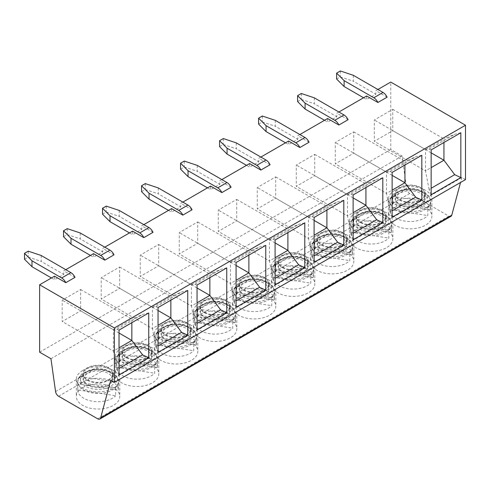 <?xml version="1.0" encoding="UTF-8"?>
<svg xmlns="http://www.w3.org/2000/svg" width="490" height="490" viewBox="0 0 490 490"><rect width="100%" height="100%" fill="white"/><g stroke="black" fill="none" stroke-linecap="round" stroke-linejoin="round"><path stroke-width="0.37" stroke-dasharray="2.45 1.84" d="M221.841 179.585L219.796 180.767L219.796 184.314L210.578 189.636L210.578 186.09M231.06 187.272L219.796 180.767M182.831 202.113L180.779 203.295L180.779 206.841L171.567 212.164L171.567 208.611M192.043 209.793L180.779 203.295M143.815 224.634L141.769 225.817L141.769 229.363L132.551 234.686L132.551 231.139M153.033 232.321L141.769 225.817M104.799 247.162L102.753 248.344L102.753 251.891L93.535 257.207L93.535 253.661M114.017 254.843L102.753 248.344M65.789 269.684L63.737 270.866L63.737 274.412L54.525 279.735L54.525 276.189M75.001 277.371L63.737 270.866M377.9 89.486L375.848 90.668L375.848 94.221L366.636 99.537L366.636 95.991M387.112 97.173L375.848 90.668M338.884 112.014L336.838 113.196L336.838 116.743L327.62 122.065L327.62 118.519M348.102 119.701L336.838 113.196M299.868 134.536L297.822 135.718L297.822 139.264L288.604 144.587L288.604 141.04M309.086 142.222L297.822 135.718M260.858 157.063L258.806 158.246L258.806 161.792L249.594 167.114L246.519 165.338M270.07 164.75L258.806 158.246M77.769 382.2L77.769 389.887L115.695 395.755L115.695 388.068A20.274 11.705 0 0 0 118.317 382.414L118.317 390.101A20.274 11.705 -0 0 0 118.317 389.991A20.274 11.705 -0 0 0 103.2 378.672A20.274 11.705 -0 0 0 80.397 384.234L80.397 376.547A20.274 11.705 0 0 0 78.461 379.278A20.274 11.705 0 0 0 77.769 382.2L115.695 388.068M236.278 142.872L236.278 148.782L258.806 161.792M219.569 146.608L223.299 144.458L236.278 148.782M223.299 138.548L223.299 144.458M249.594 163.562L249.594 167.114M450.978 216.311A4.343 2.511 60 0 1 448.809 216.096L409.714 193.519A4.343 2.511 60 0 1 406.688 188.846L402.076 156.004L390.751 149.468L390.751 82.069M390.751 149.468L39.623 352.188M119.242 210.449L119.242 216.36L141.769 229.363M129.476 232.909L132.551 234.686M80.225 232.971L80.225 238.881L102.753 251.891M90.466 255.437L93.535 257.207M63.516 236.707L67.24 234.557L80.225 238.881M67.24 228.64L67.24 234.557M402.076 156.004L50.954 358.729M394.793 207.435A21.719 12.544 -0 0 0 388.429 216.298A21.719 12.544 -0 0 0 410.155 228.842A21.719 12.544 -0 0 0 431.874 216.298A21.719 12.544 -0 0 0 418.466 204.716A21.719 12.544 -0 0 0 394.793 207.435M355.783 229.957A21.719 12.544 -0 0 0 349.419 238.826A21.719 12.544 -0 0 0 371.138 251.364A21.719 12.544 -0 0 0 392.864 238.826A21.719 12.544 -0 0 0 379.45 227.238A21.719 12.544 -0 0 0 355.783 229.957M316.767 252.479A21.719 12.544 -0 0 0 310.403 261.348A21.719 12.544 -0 0 0 332.128 273.892A21.719 12.544 -0 0 0 353.847 261.348A21.719 12.544 -0 0 0 340.44 249.765A21.719 12.544 -0 0 0 316.767 252.479M277.75 275.006A21.719 12.544 -0 0 0 271.393 283.875A21.719 12.544 -0 0 0 293.112 296.413A21.719 12.544 -0 0 0 314.831 283.875A21.719 12.544 -0 0 0 301.424 272.287A21.719 12.544 -0 0 0 277.75 275.006M238.74 297.528A21.719 12.544 -0 0 0 232.376 306.397A21.719 12.544 -0 0 0 254.096 318.941A21.719 12.544 -0 0 0 275.821 306.397A21.719 12.544 -0 0 0 262.413 294.815A21.719 12.544 -0 0 0 238.74 297.528M121.698 365.105A21.719 12.544 -0 0 0 115.334 373.974A21.719 12.544 -0 0 0 137.059 386.512A21.719 12.544 -0 0 0 158.778 373.974A21.719 12.544 -0 0 0 145.371 362.386A21.719 12.544 -0 0 0 121.698 365.105M160.714 342.577A21.719 12.544 -0 0 0 154.35 351.446A21.719 12.544 -0 0 0 176.069 363.99A21.719 12.544 -0 0 0 197.795 351.446A21.719 12.544 -0 0 0 184.381 339.858A21.719 12.544 -0 0 0 160.714 342.577M199.724 320.056A21.719 12.544 -0 0 0 193.36 328.925A21.719 12.544 -0 0 0 215.086 341.463A21.719 12.544 -0 0 0 236.805 328.925A21.719 12.544 -0 0 0 223.397 317.336A21.719 12.544 -0 0 0 199.724 320.056M82.681 387.627A21.719 12.544 -0 0 0 76.324 396.496A21.719 12.544 -0 0 0 98.043 409.04A21.719 12.544 -0 0 0 119.762 396.496A21.719 12.544 -0 0 0 106.355 384.907A21.719 12.544 -0 0 0 82.681 387.627M465.5 179.616L461.868 177.521L110.74 380.24M461.868 177.521L460.533 182.482M431.145 194.72L429.099 189.452L431.145 188.27M399.399 191.523A15.208 8.777 -0 0 0 394.946 197.727A15.208 8.777 -0 0 0 410.155 206.511A15.208 8.777 -0 0 0 425.357 197.727A15.208 8.777 -0 0 0 415.973 189.618A15.208 8.777 -0 0 0 399.399 191.523M399.399 200.043A15.208 8.777 -0 0 0 415.973 201.947A15.208 8.777 -0 0 0 425.357 193.838A15.208 8.777 -0 0 0 415.973 185.722A15.208 8.777 -0 0 0 399.399 187.627A15.208 8.777 -0 0 0 394.946 193.838A15.208 8.777 -0 0 0 399.399 200.043M429.099 189.452L425.516 170.875L431.145 167.629M431.145 152.849L392.747 130.677L392.747 109.319L374.317 119.964L374.317 141.316L392.747 130.677M431.145 149.891L429.099 149.076L425.516 149.524L425.516 170.875L374.317 141.316M425.516 149.524L374.317 119.964M392.747 109.319L443.946 138.878L443.946 142.498M460.839 132.747L454.696 134.297L443.946 138.878M425.553 149.591L444.063 138.903M429.099 149.076L454.696 134.297M394.793 190.285A21.719 12.544 -0 0 0 388.429 199.154A21.719 12.544 -0 0 0 410.155 211.698A21.719 12.544 -0 0 0 431.874 199.154A21.719 12.544 -0 0 0 418.466 187.572A21.719 12.544 -0 0 0 394.793 190.285M392.129 217.248L390.083 211.98L392.129 210.798M360.389 214.044A15.208 8.777 -0 0 0 355.936 220.255A15.208 8.777 -0 0 0 371.138 229.032A15.208 8.777 -0 0 0 386.347 220.255A15.208 8.777 -0 0 0 376.957 212.146A15.208 8.777 -0 0 0 360.389 214.044M360.389 222.564A15.208 8.777 -0 0 0 376.957 224.469A15.208 8.777 -0 0 0 386.347 216.36A15.208 8.777 -0 0 0 376.957 208.25A15.208 8.777 -0 0 0 360.389 210.155A15.208 8.777 -0 0 0 355.936 216.36A15.208 8.777 -0 0 0 360.389 222.564M390.083 211.98L386.5 193.403L392.129 190.151M392.129 175.371L353.731 153.205L353.731 131.847L335.301 142.486L335.301 163.844L353.731 153.205M392.129 172.413L390.083 171.598L386.5 172.045L386.5 193.403L335.301 163.844M386.5 172.045L335.301 142.486M353.119 239.769L351.073 234.502L353.119 233.32M353.731 131.847L404.93 161.406L404.93 165.026M421.829 155.269L415.685 156.818L404.93 161.406M386.537 172.113L405.046 161.431M390.083 171.598L415.685 156.818M355.783 212.813A21.719 12.544 -0 0 0 349.419 221.682A21.719 12.544 -0 0 0 371.138 234.22A21.719 12.544 -0 0 0 392.864 221.682A21.719 12.544 -0 0 0 379.45 210.094A21.719 12.544 -0 0 0 355.783 212.813M321.373 236.572A15.208 8.777 -0 0 0 316.92 242.777A15.208 8.777 -0 0 0 332.128 251.56A15.208 8.777 -0 0 0 347.33 242.777A15.208 8.777 -0 0 0 337.947 234.667A15.208 8.777 -0 0 0 321.373 236.572M321.373 245.092A15.208 8.777 -0 0 0 337.947 246.997A15.208 8.777 -0 0 0 347.33 238.881A15.208 8.777 -0 0 0 337.947 230.772A15.208 8.777 -0 0 0 321.373 232.677A15.208 8.777 -0 0 0 316.92 238.881A15.208 8.777 -0 0 0 321.373 245.092M351.073 234.502L347.49 215.925L353.119 212.678M353.119 197.893L314.721 175.726L314.721 154.368L296.285 165.014L296.285 186.365L314.721 175.726M353.119 194.94L351.073 194.126L347.49 194.573L347.49 215.925L296.285 186.365M347.49 194.573L296.285 165.014M314.102 262.297L312.057 257.029L314.102 255.847M314.721 154.368L365.92 183.928L365.92 187.548M382.812 177.797L376.669 179.346L365.92 183.928M347.526 194.64L366.036 183.952M351.073 194.126L376.669 179.346M316.767 235.335A21.719 12.544 -0 0 0 310.403 244.204A21.719 12.544 -0 0 0 332.128 256.748A21.719 12.544 -0 0 0 353.847 244.204A21.719 12.544 -0 0 0 340.44 232.615A21.719 12.544 -0 0 0 316.767 235.335M282.363 259.094A15.208 8.777 -0 0 0 277.91 265.304A15.208 8.777 -0 0 0 293.112 274.082A15.208 8.777 -0 0 0 308.32 265.304A15.208 8.777 -0 0 0 298.931 257.195A15.208 8.777 -0 0 0 282.363 259.094M282.363 267.614A15.208 8.777 -0 0 0 298.931 269.518A15.208 8.777 -0 0 0 308.32 261.409A15.208 8.777 -0 0 0 298.931 253.299A15.208 8.777 -0 0 0 282.363 255.198A15.208 8.777 -0 0 0 277.91 261.409A15.208 8.777 -0 0 0 282.363 267.614M312.057 257.029L308.473 238.452L314.102 235.2M314.102 220.42L275.705 198.248L275.705 176.896L257.275 187.535L257.275 208.893L275.705 198.248M314.102 217.462L312.057 216.647L308.473 217.095L308.473 238.452L257.275 208.893M308.473 217.095L257.275 187.535M282.871 267.32A14.48 8.361 -0 0 0 298.655 269.132A14.48 8.361 -0 0 0 307.591 261.409A14.48 8.361 -0 0 0 295.005 253.122A14.48 8.361 -0 0 0 279.122 259.247A14.48 8.361 -0 0 0 278.632 261.409A14.48 8.361 -0 0 0 282.871 267.32M275.705 176.896L326.904 206.455L326.904 210.075M343.802 200.318L337.653 201.868L326.904 206.455M308.51 217.162L327.02 206.474M312.057 216.647L337.653 201.868M277.75 257.863A21.719 12.544 -0 0 0 271.393 266.732A21.719 12.544 -0 0 0 293.112 279.269A21.719 12.544 -0 0 0 314.831 266.732A21.719 12.544 -0 0 0 301.424 255.143A21.719 12.544 -0 0 0 277.75 257.863M321.887 244.798A14.48 8.361 -0 0 0 337.665 246.611A14.48 8.361 -0 0 0 346.608 238.881A14.48 8.361 -0 0 0 334.015 230.594A14.48 8.361 -0 0 0 318.139 236.719A14.48 8.361 -0 0 0 317.643 238.881A14.48 8.361 -0 0 0 321.887 244.798M360.897 222.27A14.48 8.361 -0 0 0 376.681 224.083A14.48 8.361 -0 0 0 385.624 216.36A14.48 8.361 -0 0 0 373.031 208.072A14.48 8.361 -0 0 0 357.155 214.197A14.48 8.361 -0 0 0 356.659 216.36A14.48 8.361 -0 0 0 360.897 222.27M399.913 199.749A14.48 8.361 -0 0 0 415.698 201.561A14.48 8.361 -0 0 0 424.634 193.838A14.48 8.361 -0 0 0 412.041 185.545A14.48 8.361 -0 0 0 396.165 191.67A14.48 8.361 -0 0 0 395.675 193.838A14.48 8.361 -0 0 0 399.913 199.749M279.122 264.563A14.48 8.361 -0 0 0 278.632 266.732A14.48 8.361 -0 0 0 293.112 275.092A14.48 8.361 -0 0 0 307.591 266.732A14.48 8.361 -0 0 0 295.005 258.438A14.48 8.361 -0 0 0 279.122 264.563M313.386 277.475A20.274 11.705 -0 0 0 313.386 277.371A20.274 11.705 -0 0 0 298.269 266.052A20.274 11.705 -0 0 0 275.466 271.613L313.386 277.475L313.386 269.794A20.274 11.705 0 0 1 310.764 275.447L310.764 283.128A20.274 11.705 -0 0 1 287.955 288.69A20.274 11.705 -0 0 1 272.838 277.371A20.274 11.705 -0 0 1 272.838 277.267L272.838 269.58L310.764 275.447M275.466 271.613L275.466 263.926A20.274 11.705 0 0 0 273.53 266.658A20.274 11.705 0 0 0 272.838 269.58M272.838 277.267L310.764 283.128M275.466 263.926L313.386 269.794M318.139 242.042A14.48 8.361 -0 0 0 317.643 244.204A14.48 8.361 -0 0 0 332.128 252.564A14.48 8.361 -0 0 0 346.608 244.204A14.48 8.361 -0 0 0 334.015 235.917A14.48 8.361 -0 0 0 318.139 242.042M352.402 254.953A20.274 11.705 -0 0 0 352.402 254.849A20.274 11.705 -0 0 0 337.285 243.524A20.274 11.705 -0 0 0 314.476 249.085L352.402 254.953L352.402 247.266A20.274 11.705 0 0 1 349.774 252.92L349.774 260.607A20.274 11.705 -0 0 1 326.971 266.168A20.274 11.705 -0 0 1 311.854 254.849A20.274 11.705 -0 0 1 311.854 254.739L311.854 247.052L349.774 252.92M314.476 249.085L314.476 241.399A20.274 11.705 0 0 0 312.54 244.13A20.274 11.705 0 0 0 311.854 247.052M311.854 254.739L349.774 260.607M314.476 241.399L352.402 247.266M357.155 219.514A14.48 8.361 -0 0 0 356.659 221.682A14.48 8.361 -0 0 0 371.138 230.043A14.48 8.361 -0 0 0 385.624 221.682A14.48 8.361 -0 0 0 373.031 213.389A14.48 8.361 -0 0 0 357.155 219.514M391.412 232.432A20.274 11.705 -0 0 0 391.412 232.321A20.274 11.705 -0 0 0 376.296 221.002A20.274 11.705 -0 0 0 353.492 226.564L391.412 232.432L391.412 224.745A20.274 11.705 0 0 1 388.791 230.398L388.791 238.079A20.274 11.705 -0 0 1 365.981 243.64A20.274 11.705 -0 0 1 350.865 232.321A20.274 11.705 -0 0 1 350.865 232.217L350.865 224.53L388.791 230.398M353.492 226.564L353.492 218.877A20.274 11.705 0 0 0 351.557 221.609A20.274 11.705 0 0 0 350.865 224.53M350.865 232.217L388.791 238.079M353.492 218.877L391.412 224.745M396.165 196.992A14.48 8.361 -0 0 0 395.675 199.154A14.48 8.361 -0 0 0 410.155 207.515A14.48 8.361 -0 0 0 424.634 199.154A14.48 8.361 -0 0 0 412.041 190.867A14.48 8.361 -0 0 0 396.165 196.992M430.428 209.904A20.274 11.705 -0 0 0 430.428 209.8A20.274 11.705 -0 0 0 415.312 198.475A20.274 11.705 -0 0 0 392.502 204.036L430.428 209.904L430.428 202.217A20.274 11.705 0 0 1 427.801 207.87L427.801 215.557A20.274 11.705 -0 0 1 404.997 221.119A20.274 11.705 -0 0 1 389.881 209.8A20.274 11.705 -0 0 1 389.881 209.689L389.881 202.003L427.801 207.87M392.502 204.036L392.502 196.349A20.274 11.705 0 0 0 390.573 199.081A20.274 11.705 0 0 0 389.881 202.003M389.881 209.689L427.801 215.557M392.502 196.349L430.428 202.217M275.092 284.819L273.04 279.551L275.092 278.369M243.346 281.621A15.208 8.777 -0 0 0 238.893 287.826A15.208 8.777 -0 0 0 254.096 296.609A15.208 8.777 -0 0 0 269.304 287.826A15.208 8.777 -0 0 0 259.914 279.716A15.208 8.777 -0 0 0 243.346 281.621M243.346 290.141A15.208 8.777 -0 0 0 259.914 292.046A15.208 8.777 -0 0 0 269.304 283.93A15.208 8.777 -0 0 0 259.914 275.821A15.208 8.777 -0 0 0 243.346 277.726A15.208 8.777 -0 0 0 238.893 283.93A15.208 8.777 -0 0 0 243.346 290.141M273.04 279.551L269.457 260.974L275.092 257.728M275.092 242.942L236.695 220.776L236.695 199.418L218.258 210.063L218.258 231.415L236.695 220.776M275.092 239.99L273.04 239.175L269.457 239.622L269.457 260.974L218.258 231.415M269.457 239.622L218.258 210.063M236.076 307.346L234.03 302.079L236.076 300.891M236.695 199.418L287.893 228.977L287.893 232.597M304.786 222.846L298.643 224.396L287.893 228.977M269.5 239.69L288.01 229.002M273.04 239.175L298.643 224.396M238.74 280.384A21.719 12.544 -0 0 0 232.376 289.253A21.719 12.544 -0 0 0 254.096 301.797A21.719 12.544 -0 0 0 275.821 289.253A21.719 12.544 -0 0 0 262.413 277.665A21.719 12.544 -0 0 0 238.74 280.384M204.33 304.143A15.208 8.777 -0 0 0 199.877 310.354A15.208 8.777 -0 0 0 215.086 319.131A15.208 8.777 -0 0 0 230.288 310.354A15.208 8.777 -0 0 0 220.904 302.244A15.208 8.777 -0 0 0 204.33 304.143M204.33 312.663A15.208 8.777 -0 0 0 220.904 314.568A15.208 8.777 -0 0 0 230.288 306.458A15.208 8.777 -0 0 0 220.904 298.349A15.208 8.777 -0 0 0 204.33 300.248A15.208 8.777 -0 0 0 199.877 306.458A15.208 8.777 -0 0 0 204.33 312.663M234.03 302.079L230.447 283.502L236.076 280.249M236.076 265.47L197.678 243.297L197.678 221.946L179.248 232.585L179.248 253.943L197.678 243.297M236.076 262.511L234.03 261.697L230.447 262.144L230.447 283.502L179.248 253.943M230.447 262.144L179.248 232.585M197.06 329.868L195.014 324.601L197.06 323.418M197.678 221.946L248.877 251.505L248.877 255.125M265.77 245.368L259.627 246.917L248.877 251.505M230.484 262.211L248.994 251.523M234.03 261.697L259.627 246.917M199.724 302.912A21.719 12.544 -0 0 0 193.36 311.781A21.719 12.544 -0 0 0 215.086 324.319A21.719 12.544 -0 0 0 236.805 311.781A21.719 12.544 -0 0 0 223.397 300.192A21.719 12.544 -0 0 0 199.724 302.912M165.32 326.671A15.208 8.777 -0 0 0 160.867 332.875A15.208 8.777 -0 0 0 176.069 341.652A15.208 8.777 -0 0 0 191.278 332.875A15.208 8.777 -0 0 0 181.888 324.766A15.208 8.777 -0 0 0 165.32 326.671M165.32 335.191A15.208 8.777 -0 0 0 181.888 337.089A15.208 8.777 -0 0 0 191.278 328.98A15.208 8.777 -0 0 0 181.888 320.87A15.208 8.777 -0 0 0 165.32 322.775A15.208 8.777 -0 0 0 160.867 328.98A15.208 8.777 -0 0 0 165.32 335.191M195.014 324.601L191.431 306.023L197.06 302.771M197.06 287.991L158.662 265.825L158.662 244.467L140.232 255.106L140.232 276.464L158.662 265.825M197.06 285.039L195.014 284.218L191.431 284.672L191.431 306.023L140.232 276.464M191.431 284.672L140.232 255.106M158.05 352.396L156.004 347.122L158.05 345.94M158.662 244.467L209.861 274.026L209.861 277.646M226.76 267.895L220.616 269.439L209.861 274.026M191.468 284.739L209.977 274.051M195.014 284.218L220.616 269.439M160.714 325.434A21.719 12.544 -0 0 0 154.35 334.303A21.719 12.544 -0 0 0 176.069 346.84A21.719 12.544 -0 0 0 197.795 334.303A21.719 12.544 -0 0 0 184.381 322.714A21.719 12.544 -0 0 0 160.714 325.434M126.304 349.192A15.208 8.777 -0 0 0 121.851 355.403A15.208 8.777 -0 0 0 137.059 364.18A15.208 8.777 -0 0 0 152.261 355.403A15.208 8.777 -0 0 0 142.878 347.288A15.208 8.777 -0 0 0 126.304 349.192M126.304 357.712A15.208 8.777 -0 0 0 142.878 359.617A15.208 8.777 -0 0 0 152.261 351.508A15.208 8.777 -0 0 0 142.878 343.398A15.208 8.777 -0 0 0 126.304 345.297A15.208 8.777 -0 0 0 121.851 351.508A15.208 8.777 -0 0 0 126.304 357.712M156.004 347.122L152.421 328.551L158.05 325.299M158.05 310.519L119.652 288.347L119.652 266.995L101.216 277.634L101.216 298.992L119.652 288.347M158.05 307.561L156.004 306.746L152.421 307.193L152.421 328.551L101.216 298.992M152.421 307.193L101.216 277.634M126.818 357.418A14.48 8.361 -0 0 0 142.596 359.231A14.48 8.361 -0 0 0 151.539 351.508A14.48 8.361 -0 0 0 138.946 343.214A14.48 8.361 -0 0 0 123.07 349.339A14.48 8.361 -0 0 0 122.574 351.508A14.48 8.361 -0 0 0 126.818 357.418M119.652 266.995L170.851 296.554L170.851 300.174M187.744 290.417L181.6 291.967L170.851 296.554M152.457 307.261L170.967 296.572M156.004 306.746L181.6 291.967M121.698 347.961A21.719 12.544 -0 0 0 115.334 356.824A21.719 12.544 -0 0 0 137.059 369.368A21.719 12.544 -0 0 0 158.778 356.824A21.719 12.544 -0 0 0 145.371 345.242A21.719 12.544 -0 0 0 121.698 347.961M165.828 334.891A14.48 8.361 -0 0 0 181.612 336.704A14.48 8.361 -0 0 0 190.555 328.98A14.48 8.361 -0 0 0 177.962 320.693A14.48 8.361 -0 0 0 162.086 326.818A14.48 8.361 -0 0 0 161.59 328.98A14.48 8.361 -0 0 0 165.828 334.891M204.845 312.369A14.48 8.361 -0 0 0 220.629 314.182A14.48 8.361 -0 0 0 229.565 306.458A14.48 8.361 -0 0 0 216.972 298.165A14.48 8.361 -0 0 0 201.096 304.296A14.48 8.361 -0 0 0 200.606 306.458A14.48 8.361 -0 0 0 204.845 312.369M243.861 289.847A14.48 8.361 -0 0 0 259.639 291.654A14.48 8.361 -0 0 0 268.581 283.93A14.48 8.361 -0 0 0 255.988 275.643A14.48 8.361 -0 0 0 240.112 281.768A14.48 8.361 -0 0 0 239.616 283.93A14.48 8.361 -0 0 0 243.861 289.847M123.07 354.662A14.48 8.361 -0 0 0 122.574 356.824A14.48 8.361 -0 0 0 137.059 365.185A14.48 8.361 -0 0 0 151.539 356.824A14.48 8.361 -0 0 0 138.946 348.537A14.48 8.361 -0 0 0 123.07 354.662M157.333 367.574A20.274 11.705 -0 0 0 157.333 367.469A20.274 11.705 -0 0 0 142.216 356.15A20.274 11.705 -0 0 0 119.407 361.706L157.333 367.574L157.333 359.887A20.274 11.705 0 0 1 154.705 365.54L154.705 373.227A20.274 11.705 -0 0 1 131.902 378.788A20.274 11.705 -0 0 1 116.785 367.469A20.274 11.705 -0 0 1 116.785 367.359L116.785 359.678L154.705 365.54M119.407 361.706L119.407 354.025A20.274 11.705 0 0 0 117.471 356.751A20.274 11.705 0 0 0 116.785 359.678M116.785 367.359L154.705 373.227M119.407 354.025L157.333 359.887M162.086 332.14A14.48 8.361 -0 0 0 161.59 334.303A14.48 8.361 -0 0 0 176.069 342.663A14.48 8.361 -0 0 0 190.555 334.303A14.48 8.361 -0 0 0 177.962 326.015A14.48 8.361 -0 0 0 162.086 332.14M196.343 345.052A20.274 11.705 -0 0 0 196.343 344.942A20.274 11.705 -0 0 0 181.227 333.623A20.274 11.705 -0 0 0 158.423 339.184L196.343 345.052L196.343 337.365A20.274 11.705 0 0 1 193.721 343.018L193.721 350.705A20.274 11.705 -0 0 1 170.912 356.267A20.274 11.705 -0 0 1 155.796 344.942A20.274 11.705 -0 0 1 155.796 344.838L155.796 337.151L193.721 343.018M158.423 339.184L158.423 331.497A20.274 11.705 0 0 0 156.488 334.229A20.274 11.705 0 0 0 155.796 337.151M155.796 344.838L193.721 350.705M158.423 331.497L196.343 337.365M201.096 309.613A14.48 8.361 -0 0 0 200.606 311.781A14.48 8.361 -0 0 0 215.086 320.142A14.48 8.361 -0 0 0 229.565 311.781A14.48 8.361 -0 0 0 216.972 303.488A14.48 8.361 -0 0 0 201.096 309.613M235.359 322.524A20.274 11.705 -0 0 0 235.359 322.42A20.274 11.705 -0 0 0 220.243 311.101A20.274 11.705 -0 0 0 197.433 316.663L235.359 322.524L235.359 314.843A20.274 11.705 0 0 1 232.732 320.497L232.732 328.178A20.274 11.705 -0 0 1 209.928 333.739A20.274 11.705 -0 0 1 194.812 322.42A20.274 11.705 -0 0 1 194.812 322.31L194.812 314.629L232.732 320.497M197.433 316.663L197.433 308.976A20.274 11.705 0 0 0 195.504 311.707A20.274 11.705 0 0 0 194.812 314.629M194.812 322.31L232.732 328.178M197.433 308.976L235.359 314.843M240.112 287.091A14.48 8.361 -0 0 0 239.616 289.253A14.48 8.361 -0 0 0 254.096 297.614A14.48 8.361 -0 0 0 268.581 289.253A14.48 8.361 -0 0 0 255.988 280.966A14.48 8.361 -0 0 0 240.112 287.091M274.369 300.003A20.274 11.705 -0 0 0 274.369 299.892A20.274 11.705 -0 0 0 259.259 288.573A20.274 11.705 -0 0 0 236.45 294.135L274.369 300.003L274.369 292.316A20.274 11.705 0 0 1 271.748 297.969L271.748 305.656A20.274 11.705 -0 0 1 248.938 311.217A20.274 11.705 -0 0 1 233.822 299.892A20.274 11.705 -0 0 1 233.828 299.788L233.828 292.101L271.748 297.969M236.45 294.135L236.45 286.448A20.274 11.705 0 0 0 234.514 289.18A20.274 11.705 0 0 0 233.828 292.101M233.828 299.788L271.748 305.656M236.45 286.448L274.369 292.316M119.033 374.917L116.988 369.65L119.033 368.468M87.294 371.72A15.208 8.777 -0 0 0 82.841 377.925A15.208 8.777 -0 0 0 98.043 386.702A15.208 8.777 -0 0 0 113.251 377.925A15.208 8.777 -0 0 0 103.862 369.815A15.208 8.777 -0 0 0 87.294 371.72M87.294 380.24A15.208 8.777 -0 0 0 103.862 382.139A15.208 8.777 -0 0 0 113.251 374.029A15.208 8.777 -0 0 0 103.862 365.92A15.208 8.777 -0 0 0 87.294 367.825A15.208 8.777 -0 0 0 82.841 374.029A15.208 8.777 -0 0 0 87.294 380.24M116.988 369.65L113.404 351.073L119.033 347.82M119.033 333.041L80.636 310.874L80.636 289.517L62.206 300.156L62.206 321.514L80.636 310.874M119.033 330.089L116.988 329.268L113.404 329.715L113.404 351.073L62.206 321.514M113.404 329.715L62.206 300.156M87.802 379.94A14.48 8.361 -0 0 0 103.586 381.753A14.48 8.361 -0 0 0 112.522 374.029A14.48 8.361 -0 0 0 99.936 365.742A14.48 8.361 -0 0 0 84.053 371.867A14.48 8.361 -0 0 0 83.563 374.029A14.48 8.361 -0 0 0 87.802 379.94M80.636 289.517L131.835 319.076L131.835 322.696M148.733 312.945L142.584 314.488L131.835 319.076M113.441 329.782L131.951 319.1M116.988 329.268L142.584 314.488M82.681 370.483A21.719 12.544 -0 0 0 76.324 379.352A21.719 12.544 -0 0 0 98.043 391.89A21.719 12.544 -0 0 0 119.762 379.352A21.719 12.544 -0 0 0 106.355 367.763A21.719 12.544 -0 0 0 82.681 370.483M84.053 377.19A14.48 8.361 -0 0 0 83.563 379.352A14.48 8.361 -0 0 0 98.043 387.713A14.48 8.361 -0 0 0 112.522 379.352A14.48 8.361 -0 0 0 99.936 371.065A14.48 8.361 -0 0 0 84.053 377.19M77.769 389.887A20.274 11.705 -0 0 0 77.769 389.991A20.274 11.705 -0 0 0 92.886 401.31A20.274 11.705 -0 0 0 115.695 395.755M80.397 384.234L118.317 390.101M80.397 376.547L118.317 382.414M285.535 142.817L288.604 144.587M275.294 120.35L275.294 126.261L297.822 139.264M258.585 124.086L262.309 121.93L275.294 126.261M262.309 116.02L262.309 121.93M324.552 120.289L327.62 122.065M314.31 97.822L314.31 103.739L336.838 116.743M297.595 101.559L301.326 99.409L314.31 103.739M301.326 93.498L301.326 99.409M363.562 97.767L366.636 99.537M353.321 75.301L353.321 81.211L375.848 94.221M336.612 79.037L340.342 76.881L353.321 81.211M340.342 70.97L340.342 76.881M102.526 214.185L106.257 212.029L119.242 216.36M106.257 206.119L106.257 212.029M168.493 210.388L171.567 212.164M158.252 187.921L158.252 193.832L180.779 206.841M141.543 191.657L145.273 189.507L158.252 193.832M145.273 183.597L145.273 189.507M207.509 187.86L210.578 189.636M197.268 165.4L197.268 171.31L219.796 184.314M180.553 169.136L184.283 166.98L197.268 171.31M184.283 161.069L184.283 166.98M51.45 277.959L54.525 279.735M41.209 255.492L41.209 261.409L63.737 274.412M24.5 259.235L28.23 257.079L41.209 261.409M28.23 251.168L28.23 257.079M448.809 216.096L97.681 418.815M409.714 193.519L58.586 396.238M406.688 188.846L55.56 391.565M273.53 266.064A20.274 11.705 -0 0 0 272.838 269.096A20.274 11.705 -0 0 0 293.112 280.801A20.274 11.705 -0 0 0 313.386 269.096A20.274 11.705 -0 0 0 295.758 257.489A20.274 11.705 -0 0 0 273.53 266.064M276.329 264.135A17.377 10.033 -0 0 0 297.608 276.421A17.377 10.033 -0 0 0 305.399 259.633A17.377 10.033 -0 0 0 276.329 264.135M312.54 243.542A20.274 11.705 -0 0 0 311.854 246.568A20.274 11.705 -0 0 0 332.128 258.273A20.274 11.705 -0 0 0 352.402 246.568A20.274 11.705 -0 0 0 334.774 234.967A20.274 11.705 -0 0 0 312.54 243.542M315.34 241.607A17.377 10.033 -0 0 0 336.624 253.894A17.377 10.033 -0 0 0 344.415 237.111A17.377 10.033 -0 0 0 315.34 241.607M351.557 221.014A20.274 11.705 -0 0 0 350.865 224.046A20.274 11.705 -0 0 0 371.138 235.751A20.274 11.705 -0 0 0 391.412 224.046A20.274 11.705 -0 0 0 373.784 212.44A20.274 11.705 -0 0 0 351.557 221.014M354.356 219.085A17.377 10.033 -0 0 0 375.64 231.372A17.377 10.033 -0 0 0 383.425 214.583A17.377 10.033 -0 0 0 354.356 219.085M390.573 198.493A20.274 11.705 -0 0 0 389.881 201.519A20.274 11.705 -0 0 0 410.155 213.224A20.274 11.705 -0 0 0 430.428 201.519A20.274 11.705 -0 0 0 412.801 189.918A20.274 11.705 -0 0 0 390.573 198.493M393.366 196.557A17.377 10.033 -0 0 0 414.65 208.844A17.377 10.033 -0 0 0 422.441 192.062A17.377 10.033 -0 0 0 393.366 196.557M117.471 356.163A20.274 11.705 -0 0 0 116.785 359.195A20.274 11.705 -0 0 0 137.059 370.899A20.274 11.705 -0 0 0 157.333 359.195A20.274 11.705 -0 0 0 139.705 347.588A20.274 11.705 -0 0 0 117.471 356.163M120.271 354.227A17.377 10.033 -0 0 0 141.555 366.52A17.377 10.033 -0 0 0 149.346 349.731A17.377 10.033 -0 0 0 120.271 354.227M156.488 333.635A20.274 11.705 -0 0 0 155.796 336.667A20.274 11.705 -0 0 0 176.069 348.372A20.274 11.705 -0 0 0 196.343 336.667A20.274 11.705 -0 0 0 178.715 325.06A20.274 11.705 -0 0 0 156.488 333.635M159.287 331.705A17.377 10.033 -0 0 0 180.571 343.992A17.377 10.033 -0 0 0 188.356 327.21A17.377 10.033 -0 0 0 159.287 331.705M195.504 311.113A20.274 11.705 -0 0 0 194.812 314.145A20.274 11.705 -0 0 0 215.086 325.85A20.274 11.705 -0 0 0 235.359 314.145A20.274 11.705 -0 0 0 217.732 302.538A20.274 11.705 -0 0 0 195.504 311.113M198.297 309.184A17.377 10.033 -0 0 0 219.581 321.471A17.377 10.033 -0 0 0 227.372 304.682A17.377 10.033 -0 0 0 198.297 309.184M234.514 288.592A20.274 11.705 -0 0 0 233.822 291.617A20.274 11.705 -0 0 0 254.096 303.322A20.274 11.705 -0 0 0 274.369 291.617A20.274 11.705 -0 0 0 256.742 280.011A20.274 11.705 -0 0 0 234.514 288.592M237.313 286.656A17.377 10.033 -0 0 0 258.598 298.943A17.377 10.033 -0 0 0 266.389 282.16A17.377 10.033 -0 0 0 237.313 286.656M78.461 378.684A20.274 11.705 -0 0 0 77.769 381.716A20.274 11.705 -0 0 0 98.043 393.421A20.274 11.705 -0 0 0 118.317 381.716A20.274 11.705 -0 0 0 100.689 370.109A20.274 11.705 -0 0 0 78.461 378.684M81.26 376.755A17.377 10.033 -0 0 0 102.539 389.042A17.377 10.033 -0 0 0 110.33 372.259A17.377 10.033 -0 0 0 81.26 376.755M394.946 193.838L394.946 197.727M425.357 193.838L425.357 197.727M388.429 199.154L388.429 216.298M431.874 199.154L431.874 216.298M355.936 216.36L355.936 220.255M386.347 216.36L386.347 220.255M349.419 221.682L349.419 238.826M392.864 221.682L392.864 238.826M316.92 238.881L316.92 242.777M347.33 238.881L347.33 242.777M310.403 244.204L310.403 261.348M353.847 244.204L353.847 261.348M277.91 261.409L277.91 265.304M308.32 261.409L308.32 265.304M271.393 266.732L271.393 283.875M314.831 266.732L314.831 283.875M278.632 261.409L278.632 266.732M307.591 261.409L307.591 266.732M313.386 277.371L313.386 269.096C313.98 264.851 310.323 261.005 302.422 257.562C297.13 255.939 291.685 255.737 286.087 256.938L277.095 261.054L273.702 265.28L272.838 269.096L272.838 277.371M317.643 238.881L317.643 244.204M346.608 238.881L346.608 244.204M352.402 254.849L352.402 246.568C352.99 242.323 349.333 238.483 341.432 235.035C336.14 233.418 330.695 233.209 325.103 234.416L316.105 238.532L312.712 242.752L311.854 246.568L311.854 254.849M356.659 216.36L356.659 221.682M385.624 216.36L385.624 221.682M391.412 232.321L391.412 224.046C392.006 219.802 388.349 215.955 380.448 212.513C375.156 210.896 369.711 210.688 364.113 211.888L355.121 216.01L351.728 220.231L350.865 224.046L350.865 232.321M395.675 193.838L395.675 199.154M424.634 193.838L424.634 199.154M430.428 209.8L430.428 201.519C431.016 197.28 427.366 193.434 419.458 189.985C414.166 188.368 408.727 188.16 403.129 189.367L394.138 193.483L390.738 197.703L389.881 201.519L389.881 209.8M238.893 283.93L238.893 287.826M269.304 283.93L269.304 287.826M232.376 289.253L232.376 306.397M275.821 289.253L275.821 306.397M199.877 306.458L199.877 310.354M230.288 306.458L230.288 310.354M193.36 311.781L193.36 328.925M236.805 311.781L236.805 328.925M160.867 328.98L160.867 332.875M191.278 328.98L191.278 332.875M154.35 334.303L154.35 351.446M197.795 334.303L197.795 351.446M121.851 351.508L121.851 355.403M152.261 351.508L152.261 355.403M115.334 356.824L115.334 373.974M158.778 356.824L158.778 373.974M122.574 351.508L122.574 356.824M151.539 351.508L151.539 356.824M157.333 367.469L157.333 359.195C157.921 354.95 154.264 351.103 146.363 347.655C141.071 346.038 135.626 345.83 130.034 347.036L121.036 351.152L117.643 355.379L116.785 359.195L116.785 367.469M161.59 328.98L161.59 334.303M190.555 328.98L190.555 334.303M196.343 344.942L196.343 336.667C196.937 332.422 193.281 328.582 185.379 325.133C180.087 323.516 174.642 323.308 169.044 324.509L160.052 328.631L156.659 332.851L155.796 336.667L155.796 344.942M200.606 306.458L200.606 311.781M229.565 306.458L229.565 311.781M235.359 322.42L235.359 314.145C235.947 309.901 232.297 306.054 224.389 302.612C219.097 300.989 213.658 300.786 208.06 301.987L199.069 306.103L195.669 310.329L194.812 314.145L194.812 322.42M239.616 283.93L239.616 289.253M268.581 283.93L268.581 289.253M274.369 299.892L274.369 291.617C274.964 287.373 271.307 283.532 263.406 280.084C258.114 278.467 252.668 278.259 247.07 279.465L238.079 283.581L234.686 287.802L233.822 291.617L233.822 299.892M82.841 374.029L82.841 377.925M113.251 374.029L113.251 377.925M76.324 379.352L76.324 396.496M119.762 379.352L119.762 396.496M83.563 374.029L83.563 379.352M112.522 374.029L112.522 379.352M118.317 389.991L118.317 381.716C118.911 377.471 115.254 373.625 107.353 370.183C102.061 368.566 96.616 368.358 91.017 369.558L82.026 373.68L78.633 377.9L77.769 381.716L77.769 389.991"/><path stroke-width="0.73" d="M260.858 170.067A7.24 4.183 -120 0 0 256.76 165.338L265.978 160.016A7.24 4.183 -120 0 1 270.07 164.75L260.858 170.067L249.594 163.562L221.841 179.585M221.841 192.595A7.24 4.183 -120 0 0 217.75 187.86L226.962 182.543A7.24 4.183 -120 0 1 231.06 187.272L221.841 192.595L210.578 186.09L182.831 202.113M182.831 215.116A7.24 4.183 -120 0 0 178.734 210.388L187.952 205.065A7.24 4.183 -120 0 1 192.043 209.793L182.831 215.116L171.567 208.611L143.815 224.634M143.815 237.644A7.24 4.183 -120 0 0 139.717 232.909L148.936 227.593A7.24 4.183 -120 0 1 153.033 232.321L143.815 237.644L132.551 231.139L104.799 247.162M104.799 260.166A7.24 4.183 -120 0 0 100.707 255.437L109.919 250.114A7.24 4.183 -120 0 1 114.017 254.843L104.799 260.166L93.535 253.661L65.789 269.684M65.789 282.687A7.24 4.183 -120 0 0 61.691 277.959L70.909 272.642A7.24 4.183 -120 0 1 75.001 277.371L65.789 282.687L54.525 276.189L39.623 284.788L114.378 327.945L114.378 382.335L110.74 380.24L100.652 417.897A4.343 2.511 60 0 1 99.856 419.03A4.343 2.511 60 0 1 97.681 418.815L58.586 396.238A4.343 2.511 60 0 1 55.56 391.565L50.954 358.729L39.623 352.188L39.623 284.788M377.9 89.486L390.751 82.069L465.5 125.226L114.378 327.945M377.9 102.496A7.24 4.183 -120 0 0 373.803 97.767L383.021 92.445A7.24 4.183 -120 0 1 387.112 97.173L377.9 102.496L366.636 95.991L338.884 112.014M338.884 125.017A7.24 4.183 -120 0 0 334.786 120.289L344.005 114.966A7.24 4.183 -120 0 1 348.102 119.701L338.884 125.017L327.62 118.519L299.868 134.536M299.868 147.545A7.24 4.183 -120 0 0 295.776 142.817L304.988 137.494A7.24 4.183 -120 0 1 309.086 142.222L299.868 147.545L288.604 141.04L260.858 157.063M256.76 165.338L227.066 148.194L227.066 154.105L246.519 165.338M227.066 154.105L219.569 146.608L219.569 140.697L223.299 138.548L236.278 142.872L265.978 160.016M219.569 140.697L227.066 148.194M148.936 227.593L119.242 210.449L106.257 206.119L102.526 208.268L110.023 215.765L110.023 221.682L129.476 232.909M139.717 232.909L110.023 215.765M109.919 250.114L80.225 232.971L67.24 228.64L63.516 230.796L71.007 238.293L71.007 244.204L90.466 255.437M100.707 255.437L71.007 238.293M71.007 244.204L63.516 236.707L63.516 230.796M460.839 132.747L460.839 177.576L431.145 194.72L431.145 149.891L460.839 132.747M465.5 125.226L465.5 179.616L114.378 382.335M421.829 155.269L421.829 200.104L392.129 217.248L392.129 172.413L421.829 155.269M382.812 177.797L382.812 222.625L353.119 239.769L353.119 194.94L382.812 177.797M343.802 200.318L343.802 245.153L314.102 262.297L314.102 217.462L343.802 200.318M304.786 222.846L304.786 267.675L275.092 284.819L275.092 239.99L304.786 222.846M187.744 290.417L187.744 335.252L158.05 352.396L158.05 307.561L187.744 290.417M226.76 267.895L226.76 312.724L197.06 329.868L197.06 285.039L226.76 267.895M265.77 245.368L265.77 290.203L236.076 307.346L236.076 262.511L265.77 245.368M148.733 312.945L148.733 357.774L119.033 374.917L119.033 330.089L148.733 312.945M460.533 182.482L451.774 215.177A4.343 2.511 60 0 1 450.978 216.311L99.856 419.03M431.145 188.27L454.696 174.673L443.946 160.236L431.145 152.849M460.839 177.576L454.696 174.673M431.145 167.629L443.946 160.236L443.946 142.498M392.129 210.798L415.685 197.201L404.93 182.764L392.129 175.371M421.829 200.104L415.685 197.201M392.129 190.151L404.93 182.764L404.93 165.026M353.119 233.32L376.669 219.722L365.92 205.286L353.119 197.893M382.812 222.625L376.669 219.722M353.119 212.678L365.92 205.286L365.92 187.548M314.102 255.847L337.653 242.25L326.904 227.807L314.102 220.42M343.802 245.153L337.653 242.25M314.102 235.2L326.904 227.807L326.904 210.075M275.092 278.369L298.643 264.772L287.893 250.335L275.092 242.942M304.786 267.675L298.643 264.772M275.092 257.728L287.893 250.335L287.893 232.597M236.076 300.891L259.627 287.299L248.877 272.857L236.076 265.47M265.77 290.203L259.627 287.299M236.076 280.249L248.877 272.857L248.877 255.125M197.06 323.418L220.616 309.821L209.861 295.384L197.06 287.991M226.76 312.724L220.616 309.821M197.06 302.771L209.861 295.384L209.861 277.646M158.05 345.94L181.6 332.343L170.851 317.906L158.05 310.519M187.744 335.252L181.6 332.343M158.05 325.299L170.851 317.906L170.851 300.174M119.033 368.468L142.584 354.87L131.835 340.434L119.033 333.041M148.733 357.774L142.584 354.87M119.033 347.82L131.835 340.434L131.835 322.696M295.776 142.817L266.076 125.667L266.076 131.583L285.535 142.817M304.988 137.494L275.294 120.35L262.309 116.02L258.585 118.176L266.076 125.667M266.076 131.583L258.585 124.086L258.585 118.176M334.786 120.289L305.092 103.145L305.092 109.056L324.552 120.289M344.005 114.966L314.31 97.822L301.326 93.498L297.595 95.648L305.092 103.145M305.092 109.056L297.595 101.559L297.595 95.648M373.803 97.767L344.109 80.623L344.109 86.534L363.562 97.767M383.021 92.445L353.321 75.301L340.342 70.97L336.612 73.126L344.109 80.623M344.109 86.534L336.612 79.037L336.612 73.126M110.023 221.682L102.526 214.185L102.526 208.268M178.734 210.388L149.04 193.244L149.04 199.154L168.493 210.388M187.952 205.065L158.252 187.921L145.273 183.597L141.543 185.747L149.04 193.244M149.04 199.154L141.543 191.657L141.543 185.747M217.75 187.86L188.05 170.716L188.05 176.633L207.509 187.86M226.962 182.543L197.268 165.4L184.283 161.069L180.553 163.225L188.05 170.716M188.05 176.633L180.553 169.136L180.553 163.225M61.691 277.959L31.997 260.815L31.997 266.725L51.45 277.959M70.909 272.642L41.209 255.492L28.23 251.168L24.5 253.318L31.997 260.815M31.997 266.725L24.5 259.235L24.5 253.318M451.774 215.177L100.652 417.897"/></g></svg>
